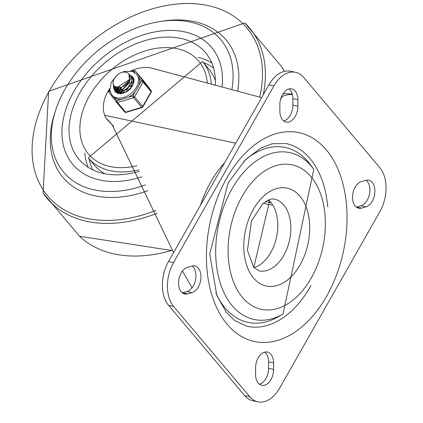 <?xml version="1.0" encoding="UTF-8"?>
<svg xmlns="http://www.w3.org/2000/svg" width="423" height="423" viewBox="0 0 423 423"><rect width="100%" height="100%" fill="white"/><g stroke="black" fill="none" stroke-linecap="round" stroke-linejoin="round"><path stroke-width="0.63" d="M73.903 91.41A90.765 62.551 -40.1 0 0 72.825 164.452A90.765 62.551 -40.1 0 0 141.927 176.777A90.765 62.551 -40.1 0 1 72.825 164.452A90.765 62.551 -40.1 0 1 73.903 91.41A90.765 62.551 -40.1 0 1 211.595 47.429A90.765 62.551 -40.1 0 0 73.903 91.41M222.012 86.995A90.765 62.551 -40.1 0 0 211.595 47.429A90.765 62.551 -40.1 0 1 222.012 86.995M231.815 89.628A102.773 70.831 -40.1 0 0 220.774 39.683A102.773 70.831 -40.1 0 0 64.862 89.491A102.773 70.831 -40.1 0 0 63.64 172.198A102.773 70.831 -40.1 0 0 145.449 184.925M215.275 85.187A82.755 57.031 -40.1 0 0 205.472 52.589A82.755 57.031 -40.1 0 0 79.931 92.695A82.755 57.031 -40.1 0 0 78.948 159.291A82.755 57.031 -40.1 0 0 139.479 171.299M105.02 173.8A74.744 51.511 139.9 0 1 94.424 165.219L88.248 157.895L202.527 61.52A74.744 51.511 139.9 0 1 211.336 84.135M202.527 61.52L208.703 68.843A74.744 51.511 139.9 0 1 215.37 80.74M365.874 180.32A13.679 8.74 -78 0 1 368.75 180.198A13.679 8.74 -78 0 1 374.799 193.211A13.679 8.74 -78 0 1 365.932 206.842L361.538 208.084A13.679 8.74 -78 0 1 358.662 208.206A13.679 8.74 -78 0 1 352.613 195.193A13.679 8.74 -78 0 1 361.48 181.562L365.874 180.32M366.112 180.256A13.679 8.74 -78 0 1 369.464 194.152A13.679 8.74 -78 0 1 360.909 205.774L356.515 207.016A13.679 8.74 -78 0 1 356.277 207.08M279.867 104.788A13.679 8.74 -78 0 1 291.722 88.862A13.679 8.74 -78 0 1 297.887 99.701L297.903 106.168A13.679 8.74 -78 0 1 286.048 122.094A13.679 8.74 -78 0 1 279.883 111.26L279.867 104.788M289.089 88.92A13.679 8.74 -78 0 1 292.864 98.633L292.88 105.1A13.679 8.74 -78 0 1 283.659 120.973M264.787 352.126A13.679 8.74 -78 0 1 268.563 361.839L268.579 368.306A13.679 8.74 -78 0 1 259.362 384.179M255.571 367.999A13.679 8.74 -78 0 1 267.426 352.068A13.679 8.74 -78 0 1 273.586 362.908L273.602 369.374A13.679 8.74 -78 0 1 261.747 385.305A13.679 8.74 -78 0 1 255.582 374.466L255.571 367.999M192.169 266.019A13.679 8.74 -78 0 1 195.521 279.915A13.679 8.74 -78 0 1 186.966 291.537L182.572 292.779A13.679 8.74 -78 0 1 182.334 292.843M191.931 266.083A13.679 8.74 -78 0 1 194.807 265.961A13.679 8.74 -78 0 1 200.856 278.974A13.679 8.74 -78 0 1 191.989 292.605L187.595 293.848A13.679 8.74 -78 0 1 184.719 293.964A13.679 8.74 -78 0 1 178.67 280.951A13.679 8.74 -78 0 1 187.537 267.32L191.931 266.083M173.652 306.49A32.032 20.463 -78 0 1 173.557 262.572L273.919 85.906A32.032 20.463 -78 0 1 295.545 72.317A32.032 20.463 -78 0 1 303.751 77.478L379.817 167.677A32.032 20.463 -78 0 1 379.912 211.595L279.555 388.261A32.032 20.463 -78 0 1 257.924 401.85A32.032 20.463 -78 0 1 249.723 396.689L173.652 306.49L168.629 305.422L244.7 395.621A32.032 20.463 102 0 0 252.901 400.782L257.924 401.85M295.545 72.317L290.522 71.249A32.032 20.463 102 0 0 268.896 84.838L168.534 261.504A32.032 20.463 102 0 0 168.629 305.422M311.074 285.388A93.43 59.68 -78 0 1 247.254 326.334L234.781 320.623L226.104 312.068L216.777 295.307L209.723 253.99L228.113 182.921L245.663 159.497L260.631 148.182L272.195 143.746L286.128 143.556A93.43 59.68 -78 0 1 310.054 158.609A93.43 59.68 -78 0 1 327.756 206.937M243.849 161.332A89.427 57.126 -78 0 1 308.198 161.882A89.427 57.126 -78 0 1 310.656 165.018L313.797 169.337A85.309 54.493 102 0 0 311.455 166.345A85.309 54.493 102 0 0 232.01 188.79A85.309 54.493 102 0 0 232.264 305.744A85.309 54.493 102 0 0 283.019 314.046L278.392 316.711A89.427 57.126 -78 0 1 215.867 292.89M200.55 205.139A90.575 57.856 -78 0 1 224.592 162.823M292.393 94.572A41.406 26.448 102 0 0 282.167 96.566L281.395 96.925M282.828 94.091A41.406 26.448 -78 0 1 290.379 94.017L292.362 94.44M235.743 143.191L104.767 115.331L105.475 117.499L112.069 124.547L173.583 252.616M182.487 271.032L192.068 287.756M130.554 70.995A35.537 24.492 -40.1 0 1 152.391 68.314L261.626 97.628M113.634 126.456L105.475 117.499M109.731 88.555A35.537 24.492 -40.1 0 0 104.767 115.331M125.805 92.272L129.887 88.581L131.156 87.899M123.939 90.813L129.575 86.065M122.591 93.282L123.352 91.706M120.603 92.923L120.745 92.346M121.057 91.431L121.803 89.877M121.602 90.966L121.401 91.41M121.068 92.304L120.872 93.018M120.819 93.261L120.729 93.747M118.942 93.451L118.868 92.346M118.879 92.103L118.921 91.664M118.937 91.548L118.985 91.268M119.022 91.082L119.17 90.496M119.487 89.565L120.407 87.773M132.975 78.852L133.356 79.186M117.774 92.97L117.462 91.981M117.425 91.78L117.335 90.474M117.345 90.231L117.383 89.813M117.393 89.75L117.435 89.443M117.472 89.237L117.79 88.074M118.112 88.084L117.742 89.332M117.694 89.565L117.61 90.094M117.573 90.501L117.62 91.849M117.652 92.055L117.922 93.049M131.41 77.023L133.419 80.338L132.695 85.663M117.647 92.896L116.277 91.299M116.203 91.141L115.876 90.115M115.839 89.919L115.828 87.995M115.844 87.873L115.886 87.609M116.145 87.725L116.061 88.227M116.055 88.27L116.034 89.983M116.066 90.189L116.362 91.252M116.436 91.41L117.324 92.695M133.647 83.548L133.668 80.693L132.304 77.932M129.872 75.167L130.596 75.897L131.944 80.989L126.852 89.327L118.223 92.008L115.342 90.342L114.797 89.539M114.707 89.364L114.247 86.112M114.474 86.398L114.855 89.459M114.94 89.634L115.574 90.612L118.371 92.262L126.995 89.665L132.161 81.359L130.654 75.971M114.633 86.583L121.523 87.334L125.234 85.383L127.762 82.855L129.089 80.64L129.845 77.594L129.449 74.897L128.888 73.866L129.671 81.803L122.733 89.11L114.675 89.338L113.766 88.507L113.057 82.681M122.189 72.296L119.572 73.375L117.573 74.728L114.464 78.181L113.396 80.507L113.057 82.511L113.301 84.389L113.999 85.726A8.603 5.927 -40.1 0 0 114.432 86.35A8.603 5.927 -40.1 0 0 121.523 87.323M115.664 87.487L116.246 88.476M115.458 87.365L116.267 88.523L120.888 89.84M115.955 88.164L129.486 79.561M116.928 87.963L117.108 89.079M117.187 89.301L117.589 90.067M117.969 90.527L122.194 91.743M116.637 87.889L116.917 88.973M117.007 89.179L117.774 90.263M118.08 90.533L130.617 79.191M118.673 88.069L118.493 89.502M118.503 89.829L118.546 90.252M118.593 90.533L118.694 90.929M118.763 91.146L119.18 91.965M119.529 92.399L122.221 93.599M118.292 88.084L118.181 89.443M118.202 89.75L118.281 90.263M118.525 90.993L119.344 92.129M119.672 92.404L123.68 93.187M131.135 87.936L132.198 81.047M121.322 87.466L120.344 89.507M120.127 90.353L120.032 91.368M120.042 91.654L120.095 92.114M120.148 92.394L120.248 92.759M120.344 93.028L120.719 93.747M120.666 87.661L119.926 89.549M119.778 90.416L119.751 91.315M119.778 91.585L119.868 92.129M120.121 92.896L120.624 93.71M122.781 89.465L121.919 91.357M121.708 92.193L121.597 93.203M122.11 89.761L121.475 91.405M121.316 92.267L121.295 93.139M121.322 93.43L121.375 93.747M124.336 91.299L123.463 93.224M123.69 91.58L123.051 93.266M132.113 85.906L129.972 86.535M128.872 87.064L125.012 90.321M132.262 85.467L130.39 85.911M129.427 86.287L124.177 90.712M130.078 89.1L127.18 91.468M130.971 88.127L125.985 92.177M113.11 83.543L113.993 88.777L114.839 89.57L122.866 89.427L129.856 82.173L128.994 73.988M128.888 73.866A10.501 7.233 -40.1 0 0 121.861 72.37M114.786 97.93A16.148 11.13 -40.1 0 0 117.88 99.172A16.148 11.13 -40.1 0 0 121.565 99.368L116.97 100.774L111.936 95.096A16.148 11.13 -40.1 0 0 116.785 97.877A16.148 11.13 -40.1 0 0 134.25 90.4A16.148 11.13 -40.1 0 0 136.629 74.274L141.377 81.089A1.332 0.455 29.6 0 1 143.006 82.041L151.111 91.654A1.332 0.455 29.6 0 1 151.27 92.098A1.332 1.332 0 0 0 151.17 90.628L151.17 90.628A1.332 0.968 142.5 0 0 151.148 90.601L143.043 80.989A1.332 0.968 142.5 0 0 141.377 81.089L132.975 95.884A1.332 0.508 73 0 0 133.562 97.676L141.668 107.289A1.332 0.508 73 0 0 142.091 107.511A1.332 1.332 0 0 0 142.863 106.897A1.332 0.455 -150.4 0 0 142.71 106.448L134.604 96.841A1.332 0.455 -150.4 0 0 132.975 95.884L128.381 97.29A16.148 11.13 -40.1 0 0 135.386 91.638M132.642 71.529L133.779 71.18A1.332 0.968 -37.5 0 1 135.445 71.085L143.545 80.693A1.332 0.968 -37.5 0 1 143.566 80.719A1.332 0.968 -37.5 0 1 143.587 80.745M116.589 102.398L124.658 111.963A1.332 0.92 -40.1 0 0 124.679 111.984A1.332 1.332 0 0 0 126.086 112.402A1.332 0.508 -107 0 1 125.663 112.174L117.557 102.562A1.332 0.508 -107 0 1 116.97 100.774A1.332 0.968 142.5 0 0 116.531 102.324L116.531 102.324A1.332 0.968 142.5 0 0 116.552 102.35A1.332 0.92 139.9 0 0 116.574 102.371A1.332 0.92 139.9 0 0 117.557 102.562L133.562 97.676A1.332 0.92 139.9 0 0 134.604 96.841L143.006 82.041A1.332 0.92 139.9 0 0 143.043 80.989L135.445 71.085A1.332 0.92 139.9 0 0 135.423 71.059A1.332 1.332 0 0 0 134.012 70.646A1.332 0.508 73 0 0 133.779 71.18L134.99 72.756M121.565 99.368L128.381 97.29M138.966 85.335A16.148 11.13 -40.1 0 0 139.199 78.244M110.223 91.981L109.367 90.866A1.332 0.455 -150.4 0 0 108.833 90.945L109.747 89.332M117.176 88.01A10.675 7.36 -40.1 0 0 117.012 88.703A10.675 7.36 139.9 0 1 117.176 88.01M116.944 89.137A10.675 7.36 -40.1 0 0 116.87 90.173A10.675 7.36 139.9 0 1 116.944 89.137M116.87 90.4A10.675 7.36 -40.1 0 0 117.012 91.611A10.675 7.36 139.9 0 1 116.87 90.4M117.055 91.791A10.675 7.36 -40.1 0 0 117.34 92.653A10.675 7.36 139.9 0 1 117.055 91.791M115.585 92.166A11.479 7.91 139.9 0 1 114.347 89.163M130.374 75.648A11.479 7.91 139.9 0 1 133.129 77.372M133.726 83.299A10.675 7.36 -40.1 0 0 132.6 77.985A10.675 7.36 -40.1 0 0 131.342 76.907M115.056 87.048A10.675 7.36 -40.1 0 0 115.204 89.65M115.252 89.824A10.675 7.36 -40.1 0 0 116.277 91.754A10.675 7.36 -40.1 0 0 121.327 93.758M259.669 97.1A130.284 89.787 -40.1 0 0 190.789 3.537A130.284 89.787 -40.1 0 0 49.242 91.114A130.284 89.787 -40.1 0 0 48.872 197.314A130.284 89.787 -40.1 0 0 155.897 210.384M263.275 94.726A132.299 91.172 -40.1 0 0 244.774 22.937L48.619 91.336L43.088 193.02A132.299 91.172 -40.1 0 0 157.055 213.255M43.088 193.02L79.55 236.261A132.299 91.172 -40.1 0 0 172.468 250.13M291.939 94.35A132.299 91.172 -40.1 0 0 291.579 92.198M284.372 71.376A132.299 91.172 -40.1 0 0 281.242 66.189M55.223 111.55A106.659 73.507 -40.1 0 0 147.865 190.678M237.626 91.188A106.659 73.507 -40.1 0 0 162.421 21.15M84.806 153.1A82.755 57.031 -40.1 0 0 88.18 167.318M211.828 63.043A82.755 57.031 -40.1 0 0 198.382 57.322M89.131 158.942A80.084 55.191 -40.1 0 0 92.79 169.866M213.557 68.024A80.084 55.191 -40.1 0 0 203.41 62.567M138.818 169.85A74.744 51.511 139.9 0 1 88.248 157.895M136.909 165.747A72.122 49.703 139.9 0 1 79.942 125.922A72.122 49.703 139.9 0 1 143.212 51.553A72.122 49.703 139.9 0 1 207.27 83.04M365.932 206.842L360.909 205.774M361.538 208.084L356.515 207.016M297.887 99.701L292.864 98.633M297.903 106.168L292.88 105.1M273.586 362.908L268.563 361.839M273.602 369.374L268.579 368.306M191.989 292.605L186.966 291.537M187.595 293.848L182.572 292.779M173.557 262.572L168.534 261.504M268.896 84.838L273.919 85.906M249.723 396.689L244.7 395.621M326.297 149.842A106.781 68.209 102 0 0 208.756 229.478A106.781 68.209 102 0 0 295.154 331.928A106.781 68.209 102 0 0 326.297 149.842M242.453 297.432A73.861 47.18 -78 0 1 263.994 171.474A73.861 47.18 -78 0 1 323.759 242.342A73.861 47.18 -78 0 1 242.453 297.432M254.033 267.659A36.706 23.445 102 0 0 276.055 239.244A36.706 23.445 102 0 0 270.667 202.178A36.706 23.445 102 0 0 268.441 199.915M274.326 199.043A36.706 23.445 -78 0 1 289.623 239.825A36.706 23.445 -78 0 1 259.056 270.847L253.663 267.236L247.429 250.368L251.452 221.107L262.725 203.764L268.208 200.016L271.402 199.006L274.326 199.043M253.504 277.98A50.051 31.974 102 0 0 308.6 240.645A50.051 31.974 102 0 0 268.103 192.624A50.051 31.974 102 0 0 253.504 277.98M280.586 99.347L282.167 96.566M109.372 122.073L105.887 117.938M263.238 203.315L271.989 205.176M270.339 202.596L265.501 201.57M151.17 90.628L143.566 80.719A1.332 1.332 0 0 0 143.529 80.671A1.332 0.92 -40.1 0 1 143.545 80.693L151.148 90.601A1.332 0.92 -40.1 0 1 151.111 91.654L142.71 106.448A1.332 0.92 -40.1 0 1 141.668 107.289L125.663 112.174A1.332 0.92 -40.1 0 1 124.679 111.984L116.574 102.371A1.332 1.332 0 0 1 116.531 102.324L108.933 92.415A1.332 0.968 -37.5 0 1 109.367 90.866L109.811 90.083M130.189 75.453A11.479 7.91 139.9 0 1 133.06 77.282L134.128 79.979L132.14 86.572L124.838 92.737L118.355 93.684L115.511 92.082A11.479 7.91 139.9 0 1 114.194 89.01M116.515 102.297L108.954 92.441A1.332 0.968 -37.5 0 1 108.933 92.415A1.332 1.332 0 0 1 108.833 90.945M135.423 71.059L143.529 80.671A1.332 0.92 -40.1 0 0 143.508 80.65M284.378 71.371L281.237 66.178L244.774 22.937M79.55 236.261L172.69 250.628M292.071 94.377L291.77 92.642M283.019 314.046L313.797 169.337M253.805 267.399L269.467 201.491L268.129 200.058M132.388 78.012L132.161 77.737M117.118 92.473L116.891 92.198M130.829 76.161L130.601 75.891M115.558 90.622L115.331 90.353M114.707 86.673L114.432 86.35M119.307 92.129L119.08 91.854M129.274 74.316L129.041 74.041M113.999 88.777L113.771 88.502M126.086 112.402L142.091 107.511M136.629 74.274L132.309 71.413L124.505 71.413L121.776 72.386M116.071 76.114L111.18 82.628L109.858 90.406L111.936 95.096M131.902 71.291L134.012 70.646M142.863 106.897L151.27 92.098"/></g></svg>
